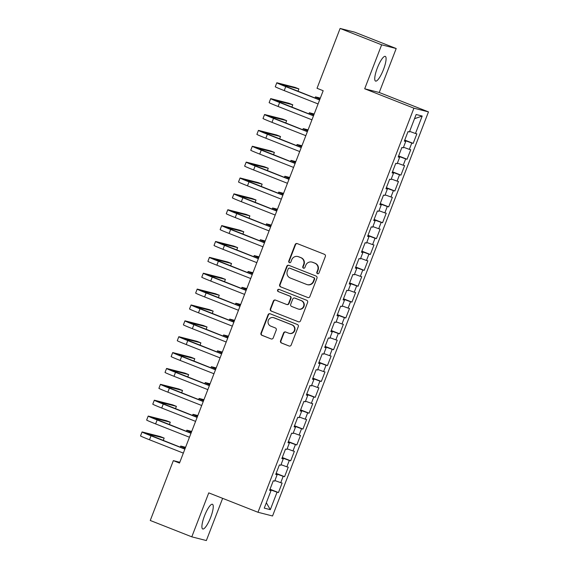 <?xml version="1.0" encoding="UTF-8"?>
<svg xmlns="http://www.w3.org/2000/svg" width="569" height="569" viewBox="0 0 569 569"><rect width="100%" height="100%" fill="white"/><g stroke="black" fill="none" stroke-linecap="round" stroke-linejoin="round"><path stroke-width="0.85" d="M317.488 273.696A1.166 1.138 -75.7 0 0 318.967 273.02L325.354 256.47A1.671 1.622 -75.7 0 0 324.444 254.315L297.26 243.603A1.671 1.622 -75.7 0 0 295.147 244.57L288.76 261.121A1.166 1.138 -75.7 0 0 289.529 262.672A1.166 1.138 -75.7 0 0 290.88 261.953L291.705 259.813A5.349 5.192 -75.7 0 1 298.462 256.733L300.724 257.622A5.349 5.192 -75.7 0 1 303.633 264.514L302.808 266.655A1.166 1.138 -75.7 0 0 303.576 268.205A1.166 1.138 -75.7 0 0 304.92 267.487L305.745 265.346A5.349 5.192 -75.7 0 1 312.502 262.266L314.771 263.155A5.349 5.192 -75.7 0 1 317.68 270.047L316.848 272.188A1.166 1.138 -75.7 0 0 317.488 273.696M210.651 517.413A13.272 3.144 111.5 0 0 212.45 504.283A13.272 3.144 111.5 0 0 204.513 515.848A13.272 3.144 111.5 0 0 202.72 528.985A13.272 3.144 111.5 0 0 210.651 517.413M383.485 69.518A13.272 3.144 111.5 0 0 385.284 56.381A13.272 3.144 111.5 0 0 377.347 67.953A13.272 3.144 111.5 0 0 375.547 81.083A13.272 3.144 111.5 0 0 383.485 69.518M280.531 340.845A1.671 1.622 -75.7 0 0 281.442 342.993L289.066 346.002A1.671 1.622 -75.7 0 0 291.179 345.034L298.27 326.656A1.671 1.622 -75.7 0 0 297.359 324.501L270.183 313.789A1.671 1.622 -75.7 0 0 268.07 314.749L260.979 333.135A1.671 1.622 -75.7 0 0 261.882 335.29L271.093 338.918A1.671 1.622 -75.7 0 0 273.205 337.958L276.242 330.091A1.671 1.622 -75.7 0 0 275.332 327.936L270.766 326.137A4.467 4.339 -75.7 0 1 268.241 320.632A4.467 4.339 -75.7 0 1 273.981 317.801L291.876 324.849A4.467 4.339 -75.7 0 1 294.401 330.354A4.467 4.339 -75.7 0 1 288.661 333.185L285.681 332.012A1.671 1.622 -75.7 0 0 283.568 332.972L280.531 340.845L280.922 340.945A1.671 1.622 -75.7 0 0 281.833 343.093L289.066 346.002M179.498 463.059L323.178 90.713L317.025 88.287L340.113 28.45L381.65 44.816L364.686 88.785L413.912 108.181L257.992 512.271L208.759 492.875L191.796 536.837L150.259 520.471L173.346 460.634L179.498 463.059M307.765 297.551A1.671 1.622 -75.7 0 0 309.87 296.584L316.969 278.205A1.671 1.622 -75.7 0 0 316.058 276.05L288.874 265.339A1.671 1.622 -75.7 0 0 286.762 266.299L279.671 284.685A1.671 1.622 -75.7 0 0 280.581 286.84L308.142 297.644L280.581 286.84M307.616 302.431L300.524 320.809A1.671 1.622 -75.7 0 1 298.412 321.777L271.235 311.065A1.671 1.622 -75.7 0 1 270.325 308.91L273.362 301.044A1.671 1.622 -75.7 0 1 275.467 300.083L286.492 304.422A1.671 1.622 -75.7 0 0 288.604 303.462L290.617 298.241A1.671 1.622 -75.7 0 0 289.713 296.086L278.234 291.57A1.166 1.138 -75.7 0 1 277.572 290.126A1.166 1.138 -75.7 0 1 279.073 289.386L306.712 300.276A1.671 1.622 -75.7 0 1 307.616 302.431M413.912 108.181L428.471 111.894L272.544 515.983L257.992 512.271M404.744 140.059L413.186 143.381L416.864 133.857L415.462 133.502L422.198 116.048L416.145 114.504L409.403 131.958L408.009 131.603L404.331 141.126L405.733 141.482L403.279 147.833L401.885 147.478L398.208 157.001L399.609 157.357L397.155 163.701L395.761 163.346L392.084 172.869L393.485 173.225L391.031 179.576L389.637 179.221L385.96 188.744L387.361 189.1L384.907 195.444L383.513 195.089L379.836 204.612L381.237 204.968L378.783 211.319L377.389 210.964L373.712 220.488L375.106 220.843L372.659 227.187L371.265 226.832L367.588 236.355L368.982 236.711L366.536 243.063L365.142 242.707L361.464 252.231L362.858 252.586L360.412 258.931L359.018 258.575L355.341 268.099L356.735 268.454L354.288 274.806L352.887 274.45L349.217 283.974L350.611 284.329L348.164 290.674L346.763 290.318L343.093 299.842L344.487 300.197L342.04 306.549L340.639 306.193L336.969 315.717L338.363 316.072L335.916 322.417L334.515 322.061L330.845 331.585L332.239 331.94L329.792 338.292L328.391 337.936L324.721 347.46L326.115 347.815L323.661 354.16L322.267 353.804L318.59 363.328L319.991 363.683L317.538 370.035L316.144 369.679L312.466 379.203L313.868 379.559L311.414 385.91L310.02 385.547L306.342 395.071L307.744 395.427L305.29 401.778L303.896 401.422L300.219 410.946L301.62 411.302L299.166 417.653L297.772 417.297L294.095 426.814L295.496 427.17L293.042 433.521L291.648 433.165L287.971 442.689L289.365 443.045L286.918 449.396L285.524 449.041L281.847 458.557L283.241 458.92L280.794 465.264L279.4 464.909L275.723 474.432L277.117 474.788L274.671 481.139L273.276 480.784L269.599 490.307L270.993 490.663L269.685 490.08M413.186 143.381L411.792 143.025L409.339 149.377L403.506 147.243M398.62 155.927L407.063 159.256L410.74 149.732L409.339 149.377M407.063 159.256L405.669 158.9L403.215 165.245L397.382 163.118M392.496 171.802L400.939 175.124L404.609 165.6L403.215 165.245M400.939 175.124L399.538 174.768L397.091 181.12L391.259 178.986M386.372 187.67L394.815 190.999L398.485 181.475L397.091 181.12M394.815 190.999L393.414 190.643L390.967 196.988L385.135 194.861M380.248 203.546L388.691 206.867L392.361 197.343L390.967 196.988M388.691 206.867L387.29 206.511L384.843 212.863L379.011 210.729M374.125 219.414L382.567 222.742L386.237 213.219L384.843 212.863M382.567 222.742L381.166 222.387L378.719 228.731L372.887 226.604M368.001 235.289L376.443 238.61L380.113 229.087L378.719 228.731M376.443 238.61L375.042 238.255L372.595 244.606L366.763 242.472M361.877 251.157L370.312 254.485L373.989 244.962L372.595 244.606M370.312 254.485L368.918 254.13L366.472 260.474L360.639 258.347M355.753 267.032L364.188 270.353L367.866 260.837L366.472 260.474M364.188 270.353L362.794 269.998L360.348 276.349L354.515 274.215M349.629 282.9L358.065 286.228L361.742 276.705L360.348 276.349M358.065 286.228L356.671 285.873L354.224 292.224L348.392 290.09M343.505 298.775L351.941 302.096L355.618 292.58L354.224 292.224M351.941 302.096L350.547 301.741L348.093 308.092L342.268 305.958M337.381 314.643L345.817 317.971L349.494 308.448L348.093 308.092M345.817 317.971L344.423 317.616L341.969 323.967L336.144 321.834M331.258 330.518L339.693 333.847L343.37 324.323L341.969 323.967M339.693 333.847L338.299 333.484L335.845 339.835L330.013 337.702M325.134 346.393L333.569 349.715L337.246 340.191L335.845 339.835M333.569 349.715L332.175 349.359L329.721 355.71L323.889 353.577M319.003 362.261L327.445 365.59L331.122 356.066L329.721 355.71M327.445 365.59L326.051 365.234L323.597 371.578L317.765 369.445M312.879 378.136L321.321 381.458L324.999 371.934L323.597 371.578M321.321 381.458L319.927 381.102L317.474 387.453L311.641 385.32M306.755 394.004L315.198 397.333L318.868 387.809L317.474 387.453M315.198 397.333L313.796 396.977L311.35 403.321L305.517 401.188M300.631 409.879L309.074 413.201L312.744 403.677L311.35 403.321M309.074 413.201L307.673 412.845L305.226 419.197L299.394 417.063M294.507 425.747L302.95 429.076L306.62 419.552L305.226 419.197M302.95 429.076L301.549 428.72L299.102 435.065L293.27 432.931M288.383 441.622L296.826 444.944L300.496 435.42L299.102 435.065M296.826 444.944L295.425 444.588L292.978 450.94L287.146 448.806M282.26 457.49L290.702 460.819L294.372 451.295L292.978 450.94M290.702 460.819L289.301 460.463L286.854 466.808L281.022 464.674M276.136 473.365L284.571 476.687L288.248 467.163L286.854 466.808M284.571 476.687L283.177 476.331L280.73 482.683L274.898 480.549M270.012 489.233L278.447 492.562L282.124 483.038L280.73 482.683M278.447 492.562L277.053 492.206L270.318 509.66L264.258 508.117L270.993 490.663M277.117 474.788L275.809 474.212M277.053 492.206L269.877 489.582M270.318 509.66L266.335 502.74M283.241 458.92L281.932 458.337M283.177 476.331L276.001 473.707M289.365 443.045L288.056 442.469M289.301 460.463L282.124 457.839M295.496 427.17L294.18 426.594M295.425 444.588L288.248 441.964M301.62 411.302L300.304 410.726M301.549 428.72L294.372 426.096M307.744 395.427L306.428 394.85M307.673 412.845L300.503 410.221M313.868 379.559L312.559 378.982M313.796 396.977L306.627 394.353M319.991 363.683L318.683 363.107M319.927 381.102L312.751 378.477M326.115 347.815L324.807 347.232M326.051 365.234L318.875 362.609M332.239 331.94L330.93 331.364M332.175 349.359L324.999 346.734M338.363 316.072L337.054 315.489M338.299 333.484L331.122 330.866M344.487 300.197L343.178 299.621M344.423 317.616L337.246 314.991M350.611 284.329L349.302 283.746M350.547 301.741L343.37 299.116M356.735 268.454L355.426 267.878M356.671 285.873L349.494 283.248M362.858 252.586L361.55 252.003M362.794 269.998L355.618 267.373M368.982 236.711L367.674 236.135M368.918 254.13L361.742 251.505M375.106 220.843L373.797 220.26M375.042 238.255L367.866 235.63M381.237 204.968L379.921 204.392M381.166 222.387L373.989 219.762M387.361 189.1L386.045 188.517M387.29 206.511L380.113 203.887M393.485 173.225L392.169 172.649M393.414 190.643L386.244 188.019M399.609 157.357L398.3 156.774M399.538 174.768L392.368 172.144M405.733 141.482L404.424 140.906M405.669 158.9L398.492 156.276M411.792 143.025L404.616 140.401M179.797 462.284L173.346 460.634M191.796 536.837L206.348 540.55L222.635 498.344M364.686 88.785L379.239 92.491L396.202 48.529L381.65 44.816M396.202 48.529L354.665 32.163L340.113 28.45M379.239 92.491L428.471 111.894M422.198 116.048L414.524 118.701M415.462 133.502L409.63 131.368M317.822 273.767A1.166 1.138 -75.7 0 1 317.246 272.288L318.071 270.147A5.349 5.192 -75.7 0 0 315.162 263.255L314.771 263.155M311.897 262.067L312.296 262.174A5.349 5.192 -75.7 0 1 312.9 262.366L315.162 263.255M297.857 256.534L298.248 256.633A5.349 5.192 -75.7 0 1 298.853 256.832L301.122 257.721A5.349 5.192 -75.7 0 1 304.024 264.613L303.199 266.754A1.166 1.138 -75.7 0 0 303.775 268.234M297.267 243.61A1.671 1.622 -75.7 0 0 295.546 244.67L289.159 261.221A1.166 1.138 -75.7 0 0 289.735 262.7M288.881 265.339A1.671 1.622 -75.7 0 0 287.16 266.399L280.062 284.784A1.671 1.622 -75.7 0 0 280.972 286.94M314.188 279.08A1.166 1.138 -75.7 0 0 313.555 277.572L289.692 268.177A1.166 1.138 -75.7 0 0 288.22 268.845L287.345 271.107A5.349 5.192 -75.7 0 0 290.254 277.999L306.563 284.422A5.349 5.192 -75.7 0 0 313.32 281.342L314.188 279.08L314.586 279.18A1.166 1.138 -75.7 0 0 313.946 277.679L313.555 277.572M289.564 268.134L289.955 268.234A1.166 1.138 -75.7 0 1 290.09 268.276L313.946 277.679M307.168 284.621L307.559 284.72A5.349 5.192 -75.7 0 0 313.711 281.442L313.32 281.342M314.586 279.18L313.711 281.442M298.412 321.777L271.235 311.065M275.474 300.083A1.671 1.622 -75.7 0 0 273.753 301.143L270.716 309.01A1.671 1.622 -75.7 0 0 271.626 311.165M286.684 304.486L287.075 304.586A1.671 1.622 -75.7 0 0 288.995 303.562L291.015 298.341A1.671 1.622 -75.7 0 0 290.105 296.193L278.234 291.57M279.144 289.415A1.166 1.138 -75.7 0 0 278.625 291.669M297.936 308.931A4.467 4.339 -75.7 0 0 303.668 306.101A4.467 4.339 -75.7 0 0 301.15 300.596L294.842 298.113A1.671 1.622 -75.7 0 0 292.736 299.074L290.716 304.294A1.671 1.622 -75.7 0 0 291.627 306.449L297.936 308.931M298.441 309.095L298.832 309.195A4.467 4.339 -75.7 0 0 304.066 306.2A4.467 4.339 -75.7 0 0 301.542 300.695L301.15 300.596M294.657 298.049L295.048 298.149A1.671 1.622 -75.7 0 1 295.24 298.213L301.542 300.695M285.681 332.012A1.671 1.622 -75.7 0 0 283.959 333.071L280.922 340.945M289.166 333.349L289.557 333.448A4.467 4.339 -75.7 0 0 294.792 330.454A4.467 4.339 -75.7 0 0 292.267 324.949L291.876 324.849M273.476 317.637L273.874 317.737A4.467 4.339 -75.7 0 1 274.379 317.9L292.267 324.949M270.183 313.789A1.671 1.622 -75.7 0 0 268.461 314.856L261.37 333.235A1.671 1.622 -75.7 0 0 262.281 335.39L271.093 338.918M320.055 98.807L319.401 98.451L320.134 98.608M320.319 98.117L315.802 96.965A12.767 0.37 21.1 0 0 315.432 96.915A12.767 0.37 21.1 0 0 319.984 98.992M297.971 91.303L298.896 88.906L295.048 87.391L277.167 82.839A12.767 0.37 21.1 0 0 276.797 82.79A12.767 0.37 21.1 0 0 285.752 86.63L319.607 99.966M276.797 82.79L275.268 86.758A12.767 0.37 21.1 0 0 284.223 90.599L318.071 103.935M319.65 99.852L280.766 84.319L298.896 88.906M313.932 114.682L313.277 114.319L314.01 114.476M314.195 113.992L309.678 112.84A12.767 0.37 21.1 0 0 309.308 112.79A12.767 0.37 21.1 0 0 313.86 114.86M307.801 130.55L307.153 130.194L307.879 130.351M308.071 129.86L303.554 128.708A12.767 0.37 21.1 0 0 303.185 128.658A12.767 0.37 21.1 0 0 307.737 130.735M291.84 107.178L292.772 104.781L288.924 103.266L271.043 98.707A12.767 0.37 21.1 0 0 270.673 98.657A12.767 0.37 21.1 0 0 279.628 102.505L313.483 115.841M270.673 98.657L269.144 102.626A12.767 0.37 21.1 0 0 278.099 106.474L311.947 119.81M313.526 115.72L274.642 100.194L292.772 104.781M285.716 123.053L286.641 120.656L282.8 119.134L264.919 114.582A12.767 0.37 21.1 0 0 264.549 114.533A12.767 0.37 21.1 0 0 273.504 118.373L307.352 131.709M264.549 114.533L263.013 118.501A12.767 0.37 21.1 0 0 271.975 122.342L305.823 135.678M307.402 131.595L268.518 116.062L286.641 120.656M301.677 146.425L301.029 146.062L301.755 146.219M301.947 145.735L297.431 144.583A12.767 0.37 21.1 0 0 297.061 144.533A12.767 0.37 21.1 0 0 301.613 146.603M295.553 162.293L294.906 161.937L295.631 162.094M295.823 161.603L291.307 160.451A12.767 0.37 21.1 0 0 290.937 160.401A12.767 0.37 21.1 0 0 295.489 162.478M279.592 138.921L280.517 136.524L276.676 135.009L258.795 130.45A12.767 0.37 21.1 0 0 258.426 130.401A12.767 0.37 21.1 0 0 267.38 134.248L301.229 147.584M258.426 130.401L256.889 134.369A12.767 0.37 21.1 0 0 265.851 138.217L299.699 151.553M301.278 147.463L262.394 131.937L280.517 136.524M273.469 154.796L274.393 152.4L270.552 150.885L252.672 146.325A12.767 0.37 21.1 0 0 252.302 146.276A12.767 0.37 21.1 0 0 261.256 150.116L295.105 163.452M252.302 146.276L250.765 150.244A12.767 0.37 21.1 0 0 259.727 154.085L293.576 167.421M295.155 163.339L256.27 147.805L274.393 152.4M289.429 178.168L288.782 177.805L289.507 177.962M289.699 177.478L285.183 176.326A12.767 0.37 21.1 0 0 284.813 176.276A12.767 0.37 21.1 0 0 289.358 178.346M267.345 170.664L268.269 168.268L264.421 166.753L246.548 162.193A12.767 0.37 21.1 0 0 246.178 162.144A12.767 0.37 21.1 0 0 255.132 165.992L288.981 179.327M246.178 162.144L244.642 166.112A12.767 0.37 21.1 0 0 253.603 169.96L287.452 183.296M289.031 179.207L250.147 163.68L268.269 168.268M283.305 194.036L282.658 193.68L283.383 193.837M283.575 193.346L279.059 192.194A12.767 0.37 21.1 0 0 278.689 192.144A12.767 0.37 21.1 0 0 283.234 194.221M261.221 186.54L262.145 184.143L258.298 182.628L240.424 178.069A12.767 0.37 21.1 0 0 240.047 178.019A12.767 0.37 21.1 0 0 249.009 181.86L282.857 195.203M240.047 178.019L238.518 181.988A12.767 0.37 21.1 0 0 247.479 185.828L281.328 199.164M282.907 195.082L244.023 179.548L262.145 184.143M277.181 209.911L276.534 209.548L277.259 209.705M277.452 209.221L272.935 208.069A12.767 0.37 21.1 0 0 272.565 208.019A12.767 0.37 21.1 0 0 277.11 210.089M271.057 225.779L270.41 225.424L271.136 225.58M271.321 225.089L266.811 223.937A12.767 0.37 21.1 0 0 266.441 223.894A12.767 0.37 21.1 0 0 270.986 225.964M264.934 241.654L264.286 241.292L265.012 241.448M265.197 240.964L260.687 239.812A12.767 0.37 21.1 0 0 260.31 239.762A12.767 0.37 21.1 0 0 264.862 241.832M258.81 257.522L258.162 257.167L258.888 257.323M259.073 256.832L254.556 255.68A12.767 0.37 21.1 0 0 254.187 255.637A12.767 0.37 21.1 0 0 258.739 257.707M252.686 273.397L252.031 273.035L252.764 273.191M252.949 272.707L248.433 271.555A12.767 0.37 21.1 0 0 248.063 271.505A12.767 0.37 21.1 0 0 252.615 273.575M246.562 289.265L245.908 288.91L246.64 289.066M246.825 288.575L242.309 287.423A12.767 0.37 21.1 0 0 241.939 287.381A12.767 0.37 21.1 0 0 246.491 289.45M240.438 305.14L239.784 304.778L240.516 304.934M240.701 304.451L236.185 303.298A12.767 0.37 21.1 0 0 235.815 303.249A12.767 0.37 21.1 0 0 240.367 305.318M234.314 321.008L233.66 320.653L234.392 320.809M234.577 320.319L230.061 319.173A12.767 0.37 21.1 0 0 229.691 319.124A12.767 0.37 21.1 0 0 234.243 321.193M228.19 336.884L227.536 336.528L228.269 336.677M228.454 336.194L223.937 335.041A12.767 0.37 21.1 0 0 223.567 334.992A12.767 0.37 21.1 0 0 228.119 337.061M255.097 202.408L256.022 200.011L252.174 198.496L234.293 193.937A12.767 0.37 21.1 0 0 233.923 193.887A12.767 0.37 21.1 0 0 242.885 197.735L276.733 211.071M233.923 193.887L232.394 197.856A12.767 0.37 21.1 0 0 241.356 201.703L275.204 215.039M276.783 210.95L237.899 195.423L256.022 200.011M248.973 218.283L249.898 215.886L246.05 214.371L228.169 209.812A12.767 0.37 21.1 0 0 227.799 209.762A12.767 0.37 21.1 0 0 236.761 213.603L270.609 226.946M227.799 209.762L226.27 213.731A12.767 0.37 21.1 0 0 235.232 217.571L269.08 230.907M270.652 226.825L231.768 211.291L249.898 215.886M242.849 234.151L243.774 231.754L239.926 230.239L222.045 225.68A12.767 0.37 21.1 0 0 221.675 225.63A12.767 0.37 21.1 0 0 230.637 229.478L264.485 242.814M221.675 225.63L220.146 229.599A12.767 0.37 21.1 0 0 229.108 233.446L262.956 246.782M264.528 242.693L225.644 227.166L243.774 231.754M236.725 250.026L237.65 247.629L233.802 246.114L215.921 241.555A12.767 0.37 21.1 0 0 215.551 241.505A12.767 0.37 21.1 0 0 224.513 245.346L258.362 258.689M215.551 241.505L214.022 245.474A12.767 0.37 21.1 0 0 222.977 249.314L256.832 262.65M258.404 258.568L219.52 243.034L237.65 247.629M230.601 265.894L231.526 263.497L227.678 261.982L209.797 257.423A12.767 0.37 21.1 0 0 209.428 257.38A12.767 0.37 21.1 0 0 218.389 261.221L252.238 274.557M209.428 257.38L207.898 261.342A12.767 0.37 21.1 0 0 216.853 265.19L250.709 278.526M252.28 274.436L213.396 258.909L231.526 263.497M224.478 281.769L225.402 279.372L221.554 277.857L203.674 273.298A12.767 0.37 21.1 0 0 203.304 273.248A12.767 0.37 21.1 0 0 212.265 277.089L246.114 290.432M203.304 273.248L201.775 277.217A12.767 0.37 21.1 0 0 210.729 281.058L244.578 294.401M246.157 290.311L207.272 274.777L225.402 279.372M218.354 297.637L219.278 295.24L215.431 293.725L197.55 289.166A12.767 0.37 21.1 0 0 197.18 289.123A12.767 0.37 21.1 0 0 206.134 292.964L239.99 306.3M197.18 289.123L195.651 293.085A12.767 0.37 21.1 0 0 204.605 296.933L238.454 310.269M240.033 306.179L201.149 290.652L219.278 295.24M212.23 313.512L213.155 311.115L209.307 309.6L191.426 305.041A12.767 0.37 21.1 0 0 191.056 304.991A12.767 0.37 21.1 0 0 200.011 308.832L233.866 322.175M191.056 304.991L189.527 308.96A12.767 0.37 21.1 0 0 198.481 312.801L232.33 326.144M233.909 322.054L195.025 306.52L213.155 311.115M206.099 329.38L207.031 326.983L203.183 325.468L185.302 320.909A12.767 0.37 21.1 0 0 184.932 320.866A12.767 0.37 21.1 0 0 193.887 324.707L227.742 338.043M184.932 320.866L183.403 324.828A12.767 0.37 21.1 0 0 192.358 328.676L226.206 342.012M227.785 337.929L188.901 322.395L207.031 326.983M222.059 352.752L221.412 352.396L222.138 352.552M222.33 352.062L217.813 350.917A12.767 0.37 21.1 0 0 217.443 350.867A12.767 0.37 21.1 0 0 221.995 352.936M199.975 345.255L200.9 342.858L197.059 341.343L179.178 336.784A12.767 0.37 21.1 0 0 178.808 336.734A12.767 0.37 21.1 0 0 187.763 340.575L221.611 353.918M178.808 336.734L177.272 340.703A12.767 0.37 21.1 0 0 186.234 344.544L220.082 357.887M221.661 353.797L182.777 338.263L200.9 342.858M215.936 368.627L215.288 368.271L216.014 368.42M216.206 367.937L211.689 366.785A12.767 0.37 21.1 0 0 211.319 366.735A12.767 0.37 21.1 0 0 215.871 368.804M193.851 361.123L194.776 358.726L190.935 357.211L173.054 352.659A12.767 0.37 21.1 0 0 172.684 352.609A12.767 0.37 21.1 0 0 181.639 356.45L215.487 369.786M172.684 352.609L171.148 356.578A12.767 0.37 21.1 0 0 180.11 360.419L213.958 373.755M215.537 369.672L176.653 354.138L194.776 358.726M209.812 384.502L209.164 384.139L209.89 384.295M210.082 383.805L205.565 382.66A12.767 0.37 21.1 0 0 205.196 382.61A12.767 0.37 21.1 0 0 209.741 384.68M187.727 376.998L188.652 374.601L184.811 373.086L166.93 368.527A12.767 0.37 21.1 0 0 166.561 368.477A12.767 0.37 21.1 0 0 175.515 372.325L209.364 385.661M166.561 368.477L165.024 372.446A12.767 0.37 21.1 0 0 173.986 376.287L207.834 389.63M209.413 385.54L170.529 370.014L188.652 374.601M203.688 400.37L203.041 400.014L203.766 400.163M203.958 399.68L199.442 398.528A12.767 0.37 21.1 0 0 199.072 398.478A12.767 0.37 21.1 0 0 203.617 400.548M181.603 392.866L182.528 390.469L178.68 388.954L160.807 384.402A12.767 0.37 21.1 0 0 160.437 384.352A12.767 0.37 21.1 0 0 169.391 388.193L203.24 401.529M160.437 384.352L158.9 388.321A12.767 0.37 21.1 0 0 167.862 392.162L201.711 405.498M203.289 401.415L164.405 385.882L182.528 390.469M197.564 416.245L196.917 415.882L197.642 416.039M197.834 415.548L193.318 414.403A12.767 0.37 21.1 0 0 192.948 414.353A12.767 0.37 21.1 0 0 197.493 416.423M175.48 408.741L176.404 406.344L172.556 404.829L154.683 400.27A12.767 0.37 21.1 0 0 154.306 400.22A12.767 0.37 21.1 0 0 163.267 404.068L197.116 417.404M154.306 400.22L152.777 404.189A12.767 0.37 21.1 0 0 161.738 408.03L195.587 421.373M197.166 417.283L158.282 401.757L176.404 406.344M191.44 432.113L190.793 431.757L191.518 431.907M191.71 431.423L187.194 430.271A12.767 0.37 21.1 0 0 186.824 430.221A12.767 0.37 21.1 0 0 191.369 432.291M169.356 424.609L170.28 422.212L166.433 420.697L148.552 416.145A12.767 0.37 21.1 0 0 148.182 416.095A12.767 0.37 21.1 0 0 157.144 419.936L190.992 433.272M148.182 416.095L146.653 420.064A12.767 0.37 21.1 0 0 155.614 423.905L189.463 437.241M191.042 433.158L152.158 417.625L170.28 422.212M185.316 447.988L184.669 447.625L185.394 447.782M185.579 447.291L181.07 446.146A12.767 0.37 21.1 0 0 180.7 446.096A12.767 0.37 21.1 0 0 185.245 448.166M163.232 440.484L164.157 438.087L160.309 436.572L142.428 432.013A12.767 0.37 21.1 0 0 142.058 431.963A12.767 0.37 21.1 0 0 151.02 435.811L184.868 449.147M142.058 431.963L140.529 435.932A12.767 0.37 21.1 0 0 149.491 439.773L183.339 453.116M184.911 449.026L146.027 433.5L164.157 438.087M318.071 270.147L317.68 270.047M312.9 262.366L312.502 262.266M303.199 266.754L302.808 266.655M304.024 264.613L303.633 264.514M301.122 257.721L300.724 257.622M298.853 256.832L298.462 256.733M289.159 261.221L288.76 261.121M295.546 244.67L295.147 244.57M317.246 272.288L316.848 272.188M280.062 284.784L279.671 284.685M287.16 266.399L286.762 266.299M290.09 268.276L289.692 268.177M270.716 309.01L270.325 308.91M273.753 301.143L273.362 301.044M288.995 303.562L288.604 303.462M291.015 298.341L290.617 298.241M290.105 296.193L289.713 296.086M295.24 298.213L294.842 298.113M283.959 333.071L283.568 332.972M274.379 317.9L273.981 317.801M262.281 335.39L261.882 335.29M261.37 333.235L260.979 333.135M268.461 314.856L268.07 314.749M281.833 343.093L281.442 342.993M285.752 86.63L284.223 90.599M279.628 102.505L278.099 106.474M273.504 118.373L271.975 122.342M267.38 134.248L265.851 138.217M261.256 150.116L259.727 154.085M255.132 165.992L253.603 169.96M249.009 181.86L247.479 185.828M242.885 197.735L241.356 201.703M236.761 213.603L235.232 217.571M230.637 229.478L229.108 233.446M224.513 245.346L222.977 249.314M218.389 261.221L216.853 265.19M212.265 277.089L210.729 281.058M206.134 292.964L204.605 296.933M200.011 308.832L198.481 312.801M193.887 324.707L192.358 328.676M187.763 340.575L186.234 344.544M181.639 356.45L180.11 360.419M175.515 372.325L173.986 376.287M169.391 388.193L167.862 392.162M163.267 404.068L161.738 408.03M157.144 419.936L155.614 423.905M151.02 435.811L149.491 439.773M315.432 96.915L315.006 98.017M309.308 112.79L308.882 113.892M303.185 128.658L302.758 129.768M297.061 144.533L296.634 145.636M290.937 160.401L290.51 161.511M284.813 176.276L284.386 177.379M278.689 192.144L278.262 193.254M272.565 208.019L272.138 209.122M266.441 223.894L266.015 224.997M260.31 239.762L259.891 240.865M254.187 255.637L253.767 256.74M248.063 271.505L247.636 272.608M241.939 287.381L241.512 288.483M235.815 303.249L235.388 304.351M229.691 319.124L229.264 320.226M223.567 334.992L223.14 336.094M217.443 350.867L217.017 351.969M211.319 366.735L210.893 367.837M205.196 382.61L204.769 383.712M199.072 398.478L198.645 399.58M192.948 414.353L192.521 415.455M186.824 430.221L186.397 431.323M180.7 446.096L180.273 447.198"/></g></svg>
